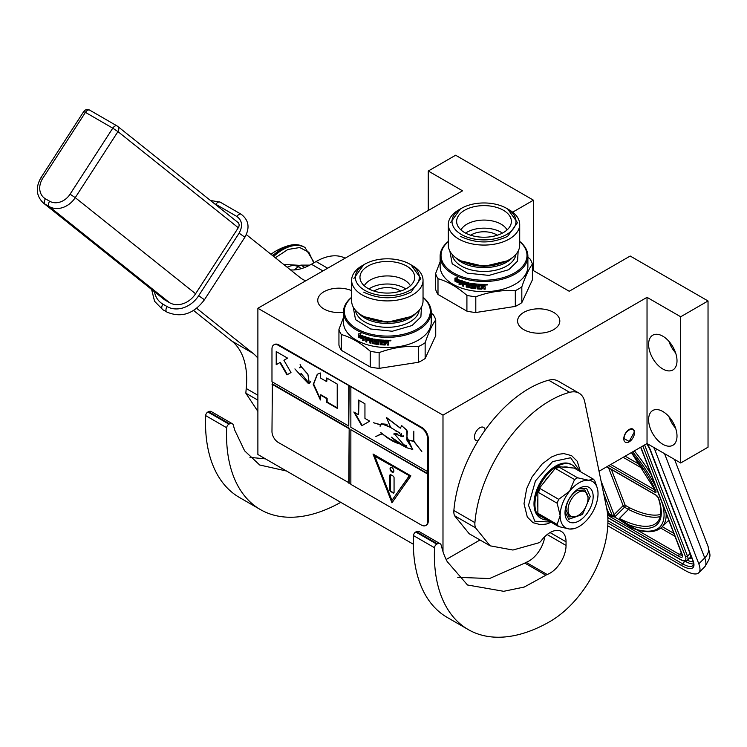 <?xml version="1.0" encoding="UTF-8"?>
<svg xmlns="http://www.w3.org/2000/svg" width="747" height="747" viewBox="0 0 747 747"><rect width="100%" height="100%" fill="white"/><g stroke="black" fill="none" stroke-linecap="round" stroke-linejoin="round"><path stroke-width="1.12" d="M599.047 471.254L647.033 443.55L680.685 462.981L708.035 447.201L708.035 300.976L630.207 256.034L569.205 291.255L532.406 270.012M446.155 559.531L480.004 539.988M428.264 210.617L428.264 171.026L462.552 190.821L257.883 308.259L257.883 454.484L413.343 544.236M680.685 462.981L680.685 316.765L708.035 300.976M648.611 419.693A20.076 11.597 60 0 1 652.766 410.495A20.076 11.597 60 0 1 668.238 415.874A20.076 11.597 60 0 1 677.006 436.08A20.076 11.597 60 0 1 672.851 445.277A20.076 11.597 60 0 1 657.379 439.899A20.076 11.597 60 0 1 648.611 419.693M648.611 344.395A20.076 11.597 60 0 1 652.766 335.198A20.076 11.597 60 0 1 668.238 340.576A20.076 11.597 60 0 1 677.006 360.782A20.076 11.597 60 0 1 672.851 369.98A20.076 11.597 60 0 1 657.379 364.601A20.076 11.597 60 0 1 648.611 344.395M647.033 443.55L647.033 297.334L680.685 316.765M478.052 440.823A7.582 4.379 -60 0 1 476.007 440.525A7.582 4.379 -60 0 1 474.849 434.446A7.582 4.379 -60 0 1 479.798 427.76A7.582 4.379 -60 0 1 483.598 427.387A7.582 4.379 -60 0 1 485.13 430.132M629.151 441.85A7.582 4.379 120 0 0 634.11 435.165A7.582 4.379 120 0 0 632.942 429.086A7.582 4.379 120 0 0 629.151 429.469A7.582 4.379 120 0 0 624.193 436.145A7.582 4.379 120 0 0 625.36 442.224A7.582 4.379 120 0 0 629.151 441.85M442.99 551.594L442.99 415.136L647.033 297.334M257.883 308.259L442.99 415.136M533.442 270.61L533.442 200.177L455.614 155.236L428.264 171.026M512.666 212.167L533.442 200.177M343.461 312.265A21.121 12.195 180 0 1 317.746 300.369A21.121 12.195 180 0 1 323.927 291.741A21.121 12.195 180 0 1 351.641 290.658M553.639 329.632A21.121 12.195 180 0 1 530.622 332.275A21.121 12.195 180 0 1 517.578 321.014A21.121 12.195 180 0 1 523.768 312.386A21.121 12.195 180 0 1 546.785 309.744A21.121 12.195 180 0 1 559.82 321.014A21.121 12.195 180 0 1 553.639 329.632M675.624 428.218A20.076 11.597 60 0 1 668.929 416.621M675.624 352.92A20.076 11.597 60 0 1 668.929 341.323M607.414 512.853L608.488 512.125L609.001 513.647L612.157 515.467L613.567 515.066A1.485 1.102 -21.1 0 0 614.053 514.72L601.055 480.993M656.902 449.255L655.268 450.88L698.8 563.836A29.749 10.262 -134.9 0 1 698.772 572.753A29.749 10.262 -134.9 0 1 684.962 570.363L607.778 525.804M655.268 450.88A29.749 10.262 -134.9 0 0 653.672 447.388M666.147 513.422A104.122 35.931 45.1 0 1 661.898 527.074C656.51 532.097 648.191 533.031 636.948 529.894A1.485 1.195 -74.6 0 0 637.042 529.912L636.948 529.894A1.485 1.195 -74.6 0 1 636.36 529.446A102.628 35.417 -134.9 0 0 662.43 503.786M636.883 529.875L631.29 527.718L636.36 529.446L620.468 519.707L619.973 520.108L631.29 527.718M608.133 511.975L608.095 512.012A2.979 2.204 -21.1 0 0 607.488 512.9L608.889 514.786L612.045 516.607L614.492 516.943L619.973 520.108L619.328 518.493L620.468 519.707M634.203 432.746C634.511 425.043 623.792 431.234 624.1 438.573L629.151 441.486L634.203 432.261M527.886 257.155L530.025 258.948A49.087 28.339 180 0 1 532.406 264.083C528.876 268.873 525.346 276.483 521.817 286.885A49.087 28.339 180 0 1 518.717 288.856A49.087 28.339 0 0 1 515.309 290.648L515.309 306.41L475.802 312.517A49.087 28.339 0 0 1 466.912 311.144L437.994 294.449L437.994 278.687C447.64 281.442 457.276 287.007 466.912 295.382L466.912 311.144M521.817 286.885L521.817 302.647A49.087 28.339 180 0 1 518.717 304.617A49.087 28.339 180 0 1 515.309 306.41M458.77 209.888L461.394 208.366A31.981 18.46 180 0 1 506.625 208.366A31.981 18.46 180 0 1 506.625 234.483A31.981 18.46 0 0 1 461.394 234.483A31.981 18.46 0 0 1 461.394 208.366L458.77 209.888A35.697 20.608 0 0 0 448.312 224.464L448.312 245.109A35.697 20.608 0 0 0 458.77 259.685A35.697 20.608 0 0 0 509.249 259.685L507.241 260.843L484.009 266.399L460.778 260.843L458.77 259.685M448.312 224.464A35.697 20.608 0 0 0 470.349 243.503A35.697 20.608 0 0 0 509.249 239.031A35.697 20.608 180 0 0 519.707 224.464L519.707 245.109A35.697 20.608 180 0 1 509.249 259.685M502.432 233.111A24.1 13.913 180 0 0 466.968 232.233A24.1 13.913 0 0 0 465.577 233.111M507.064 229.945A24.1 13.913 180 0 0 466.968 224.156A24.1 13.913 0 0 0 460.955 229.945M470.675 235.221A17.853 10.309 0 0 1 471.385 234.782A17.853 10.309 180 0 1 497.343 235.221M464.653 210.252A27.368 15.799 180 0 1 496.353 207.321A27.368 15.799 180 0 1 511.069 223.801A27.368 15.799 180 0 1 503.366 232.597A27.368 15.799 0 0 1 475.475 236.435A27.368 15.799 0 0 1 456.949 223.801A27.368 15.799 0 0 1 464.653 210.252M506.625 208.366L509.249 209.888A35.697 20.608 180 0 1 519.707 224.464M449.862 251.113L452.196 263.794L467.239 273.141L488.977 275.41L508.726 269.704L517.55 261.105L518.157 251.113M519.707 241.608A42.99 24.819 180 0 1 514.403 272.982A42.99 24.819 0 0 1 456.706 274.597A42.99 24.819 0 0 1 448.312 241.608M448.312 241.43A43.877 25.333 0 0 0 440.132 256.156A43.877 25.333 0 0 0 467.22 279.565A43.877 25.333 0 0 0 515.038 274.074A43.877 25.333 180 0 0 527.886 256.156L527.886 266.362A43.877 25.333 180 0 1 515.038 284.271A43.877 25.333 0 0 1 467.22 289.761A43.877 25.333 0 0 1 440.132 266.362L440.132 256.156M519.707 241.43A43.877 25.333 180 0 1 527.886 256.156M440.132 261.767L435.613 273.551L435.613 289.313A49.087 28.339 0 0 0 437.994 294.449M532.406 264.083L532.406 279.845L521.817 302.647M466.912 295.382A49.087 28.339 0 0 0 475.802 296.755L475.802 312.517M515.309 290.648C502.143 289.873 488.977 291.918 475.802 296.755M435.613 273.551A49.087 28.339 0 0 0 437.994 278.687M456.361 279.957L455.978 280.218A43.877 25.333 0 0 0 460.88 282.254L461.907 280.956L461.907 284.047L459.06 284.551L462.206 283.748M460.88 282.254L462.206 280.657M455.521 281.021A43.279 24.987 0 0 0 460.292 283.113L459.396 284.271M459.06 284.551L460.292 283.113M455.128 281.283A43.877 25.333 0 0 0 459.965 283.402M455.334 280.695L455.334 278.043M455.885 280.004A43.877 25.333 0 0 0 460.778 282.049L461.693 280.891A43.877 25.333 0 0 1 456.744 278.92L457.64 277.791L454.932 278.071L454.932 281.18L456.268 279.733A43.279 24.987 0 0 0 461.03 281.731M485.167 285.784L484.458 286.689L485.186 287.24L484.448 286.344L485.167 284.691M475.615 288.379A43.279 24.987 0 0 1 474.653 288.258L474.522 288.594A43.877 25.333 0 0 0 475.615 288.725L475.615 284.84A43.877 25.333 0 0 0 476.717 284.952L477.174 288.884A43.877 25.333 0 0 0 481.88 289.164L482.357 287.081A43.877 25.333 0 0 0 483.524 287.1L484.009 289.192A43.877 25.333 0 0 0 485.186 289.182L485.167 287.137M485.186 289.182L485.186 287.24M484.009 288.846A43.279 24.987 0 0 0 485.167 288.837M483.524 287.1L484.009 287.137L483.524 286.755A43.279 24.987 0 0 1 482.385 286.745L482.385 287.091M481.88 289.164L481.908 288.818A43.279 24.987 0 0 1 477.268 288.547L476.717 284.952M475.615 284.84L475.727 284.504A43.279 24.987 0 0 0 476.81 284.616M474.653 288.258L474.653 284.374L474.522 288.594M474.522 284.71A43.877 25.333 0 0 1 471.432 284.243L471.6 283.916A43.279 24.987 0 0 0 474.653 284.374M473.841 288.127L473.393 288.435L473.393 285.447A43.877 25.333 0 0 1 471.432 285.139L471.264 284.355M473.981 287.791L473.533 288.109A43.279 24.987 0 0 1 469.209 287.343L468.78 285.158L468.78 286.876M473.533 288.109L473.393 288.435A43.877 25.333 0 0 1 469.004 287.67L469.209 287.343M467.211 286.895A43.279 24.987 0 0 1 466.445 286.699L466.203 287.016A43.877 25.333 0 0 0 467.211 287.268L467.445 284.859A43.279 24.987 0 0 0 468.78 285.158M467.211 285.177A43.877 25.333 0 0 0 468.565 285.485M466.445 286.699L466.203 283.122L466.203 287.016M466.203 283.122A43.877 25.333 0 0 1 463.644 282.413L463.915 282.105A43.279 24.987 0 0 0 466.445 282.814M463.485 285.858A43.279 24.987 0 0 1 462.795 285.643L462.505 285.942A43.877 25.333 0 0 0 463.485 286.25L463.485 284.159A43.877 25.333 0 0 0 465.792 284.822L465.792 283.916A43.877 25.333 0 0 1 463.485 283.262L463.485 282.506M463.485 284.159L463.766 283.86A43.279 24.987 0 0 0 465.792 284.439M462.795 285.643L462.795 281.264M462.505 285.942L462.916 281.292A43.877 25.333 0 0 0 469.004 282.88L469.602 286.895A43.877 25.333 0 0 0 472.562 287.418L472.72 285.896A43.279 24.987 0 0 1 470.806 285.569L470.367 283.225M472.562 287.418L472.72 285.896M470.33 283.244L470.619 285.896A43.877 25.333 0 0 0 472.562 286.222M470.619 283.197A43.877 25.333 0 0 0 480.498 284.327L480.498 285.223A43.877 25.333 0 0 1 478.061 285.074L478.145 284.728A43.279 24.987 0 0 0 480.498 284.878M481.423 288.109L481.423 284.364L481.236 288.239A43.877 25.333 0 0 1 478.061 288.062L477.884 286.857A43.877 25.333 0 0 0 479.947 286.997L479.947 286.101A43.877 25.333 0 0 1 477.884 285.961L478.061 285.074M477.884 286.857L477.968 286.512A43.279 24.987 0 0 0 479.947 286.652M481.423 284.364A43.877 25.333 0 0 0 484.691 284.402L485.186 286.12M467.603 283.094L467.379 283.412A43.877 25.333 0 0 0 468.406 283.645L468.612 283.328A43.279 24.987 0 0 1 467.603 283.094L467.286 283.421M467.379 283.412L467.211 284.28A43.877 25.333 0 0 0 468.565 284.588L468.406 283.645M468.565 284.588L468.612 283.328M483.823 285.307L483.823 284.962A43.279 24.987 0 0 1 482.385 284.943L482.357 285.289A43.877 25.333 0 0 0 483.823 285.307L483.823 284.962M484.009 285.457L484.009 286.204A43.877 25.333 0 0 1 482.357 286.185L482.357 285.289M482.385 288.454L481.908 288.818M486.857 285.009L486.428 284.43L487.063 284.383M487.128 285.027L487.128 284.392M487.558 284.588L485.961 284.644M487.604 284.868L485.989 284.99L487.595 284.831M469.004 287.67L468.565 287.193M507.671 208.973L517.475 222.643L507.671 236.304C491.899 243.793 476.119 243.793 460.348 236.304M460.348 260.591C476.119 268.08 491.899 268.08 507.671 260.591M450.544 222.643L460.348 208.973M431.215 312.993L433.344 314.786A49.087 28.339 180 0 1 435.734 319.921C432.205 324.721 428.675 332.322 425.146 342.733A49.087 28.339 180 0 1 422.046 344.694A49.087 28.339 0 0 1 418.637 346.487L418.637 362.248L379.131 368.364A49.087 28.339 0 0 1 370.241 366.982L341.323 350.287L341.323 334.525C350.959 337.289 360.605 342.854 370.241 351.221L370.241 366.982M425.146 342.733L425.146 358.495A49.087 28.339 180 0 1 422.046 360.456A49.087 28.339 180 0 1 418.637 362.248M362.09 265.727L364.723 264.214A31.981 18.46 180 0 1 409.944 264.214A31.981 18.46 180 0 1 409.944 290.322A31.981 18.46 0 0 1 364.723 290.322A31.981 18.46 0 0 1 364.723 264.214L362.09 265.727A35.697 20.608 0 0 0 351.641 280.302L351.641 300.948A35.697 20.608 0 0 0 362.09 315.523A35.697 20.608 0 0 0 412.577 315.523L410.561 316.681L387.338 322.237L364.106 316.681L362.09 315.523M351.641 280.302A35.697 20.608 0 0 0 373.677 299.342A35.697 20.608 0 0 0 412.577 294.878A35.697 20.608 180 0 0 423.035 280.302L423.035 300.948A35.697 20.608 180 0 1 412.577 315.523M405.761 288.949A24.1 13.913 180 0 0 370.297 288.081A24.1 13.913 0 0 0 368.906 288.949M410.383 285.784A24.1 13.913 180 0 0 370.297 280.004A24.1 13.913 0 0 0 364.284 285.784M373.995 291.069A17.853 10.309 0 0 1 374.714 290.63A17.853 10.309 180 0 1 400.672 291.069M367.982 266.091A27.368 15.799 180 0 1 399.682 263.168A27.368 15.799 180 0 1 414.389 279.639A27.368 15.799 180 0 1 406.685 288.445A27.368 15.799 0 0 1 378.794 292.282A27.368 15.799 0 0 1 360.278 279.639A27.368 15.799 0 0 1 367.982 266.091M409.944 264.214L412.577 265.727A35.697 20.608 180 0 1 423.035 280.302M353.191 306.961L355.525 319.641L370.568 328.979L392.296 331.248L412.055 325.543L420.878 316.943L421.485 306.961M423.035 297.446A42.99 24.819 180 0 1 417.732 328.82A42.99 24.819 0 0 1 360.035 330.445A42.99 24.819 0 0 1 351.641 297.446M351.641 297.269A43.877 25.333 0 0 0 343.461 312.003A43.877 25.333 0 0 0 370.54 335.403A43.877 25.333 0 0 0 418.367 329.913A43.877 25.333 180 0 0 431.215 312.003L431.215 322.2A43.877 25.333 180 0 1 418.367 340.118A43.877 25.333 0 0 1 370.54 345.609A43.877 25.333 0 0 1 343.461 322.2L343.461 312.003M423.035 297.269A43.877 25.333 180 0 1 431.215 312.003M343.461 317.606L338.942 329.39L338.942 345.161A49.087 28.339 0 0 0 341.323 350.287M435.734 319.921L435.734 335.683L425.146 358.495M370.241 351.221A49.087 28.339 0 0 0 379.131 352.593L379.131 368.364M418.637 346.487C405.472 345.721 392.296 347.757 379.131 352.593M338.942 329.39A49.087 28.339 0 0 0 341.323 334.525M359.69 335.795L359.307 336.057A43.877 25.333 0 0 0 364.209 338.102L365.227 336.804L365.227 339.885L362.388 340.389L365.526 339.586M364.209 338.102L365.526 336.505M358.849 336.86A43.279 24.987 0 0 0 363.621 338.951L362.725 340.109M362.388 340.389L363.621 338.951M358.457 337.121A43.877 25.333 0 0 0 363.294 339.241M358.653 336.533L358.653 333.881M359.214 335.842A43.877 25.333 0 0 0 364.106 337.887L365.022 336.729A43.877 25.333 0 0 1 360.073 334.768L360.969 333.638L358.261 333.918L358.261 337.028L359.587 335.58A43.279 24.987 0 0 0 364.349 337.579M388.496 341.622L387.777 342.528L388.515 343.078L387.777 342.528L388.496 340.529M378.944 344.218A43.279 24.987 0 0 1 377.982 344.106L377.851 344.432A43.877 25.333 0 0 0 378.944 344.563L378.944 340.679A43.877 25.333 0 0 0 380.036 340.8L380.503 344.722A43.877 25.333 0 0 0 385.2 345.002L385.685 342.929A43.877 25.333 0 0 0 386.843 342.948L387.338 345.039A43.877 25.333 0 0 0 388.515 345.03L388.496 342.976M388.515 345.03L388.515 343.078M387.338 344.694A43.279 24.987 0 0 0 388.496 344.684M386.843 342.948L387.338 342.976L386.853 342.602A43.279 24.987 0 0 1 385.704 342.584L385.704 342.929M385.2 345.002L385.228 344.666A43.279 24.987 0 0 1 380.596 344.386L380.036 340.8M378.944 340.679L379.056 340.343A43.279 24.987 0 0 0 380.139 340.455M377.982 344.106L377.982 340.212L377.851 344.432M377.851 340.548A43.877 25.333 0 0 1 374.761 340.081L374.929 339.754A43.279 24.987 0 0 0 377.982 340.212M377.17 343.965L376.712 344.283L376.712 341.295A43.877 25.333 0 0 1 374.761 340.987L374.583 340.202M377.3 343.639L376.862 343.947A43.279 24.987 0 0 1 372.529 343.181L372.109 341.005L372.109 342.714M376.862 343.947L376.712 344.283A43.877 25.333 0 0 1 372.323 343.508L372.529 343.181M370.54 342.733A43.279 24.987 0 0 1 369.765 342.537L369.522 342.854A43.877 25.333 0 0 0 370.54 343.106L370.764 340.697A43.279 24.987 0 0 0 372.109 341.005M370.54 341.015A43.877 25.333 0 0 0 371.894 341.323M369.765 342.537L369.522 338.97L369.522 342.854M369.522 338.97A43.877 25.333 0 0 1 366.973 338.251L367.244 337.952A43.279 24.987 0 0 0 369.765 338.652M366.805 341.706A43.279 24.987 0 0 1 366.123 341.482L365.834 341.781A43.877 25.333 0 0 0 366.805 342.089L366.805 340.006A43.877 25.333 0 0 0 369.121 340.66L369.121 339.764A43.877 25.333 0 0 1 366.805 339.101L366.805 338.354M366.805 340.006L367.085 339.698A43.279 24.987 0 0 0 369.121 340.277M366.123 341.482L366.123 337.112M365.834 341.781L366.245 337.13A43.877 25.333 0 0 0 372.323 338.718L372.93 342.733A43.877 25.333 0 0 0 375.89 343.256L376.049 341.734A43.279 24.987 0 0 1 374.126 341.407L373.696 339.063M375.89 343.256L376.049 341.734M373.649 339.082L373.948 341.734A43.877 25.333 0 0 0 375.89 342.07M373.948 339.045A43.877 25.333 0 0 0 383.827 340.165L383.827 341.071A43.877 25.333 0 0 1 381.39 340.912L381.474 340.576A43.279 24.987 0 0 0 383.827 340.725M384.789 340.202L384.565 344.087A43.877 25.333 0 0 1 381.39 343.9L381.213 342.696A43.877 25.333 0 0 0 383.276 342.836L383.276 341.939A43.877 25.333 0 0 1 381.213 341.799L381.39 340.912M381.213 342.696L381.287 342.359A43.279 24.987 0 0 0 383.276 342.49M384.752 343.947L384.752 340.202A43.877 25.333 0 0 0 388.02 340.249L388.515 341.967M370.932 338.942L370.708 339.259A43.877 25.333 0 0 0 371.726 339.493L371.941 339.175A43.279 24.987 0 0 1 370.932 338.942L370.615 339.259M370.708 339.259L370.54 340.118A43.877 25.333 0 0 0 371.894 340.427L371.726 339.493M371.894 340.427L371.941 339.175M387.142 341.146L387.151 340.809A43.279 24.987 0 0 1 385.704 340.791L385.685 341.127A43.877 25.333 0 0 0 387.142 341.146L387.151 340.809M387.338 341.295L387.338 342.051A43.877 25.333 0 0 1 385.685 342.033L385.685 341.127M385.704 344.302L385.228 344.666M390.177 340.856L389.757 340.277M389.785 340.268L390.392 340.221M390.457 340.875L390.457 340.24M390.886 340.427L389.29 340.492M390.924 340.707L389.318 340.828L390.924 340.679M372.323 343.508L371.894 343.041M410.999 264.821L420.804 278.482L410.999 292.142C395.219 299.631 379.448 299.631 363.668 292.142M363.668 316.439C379.448 323.918 395.219 323.918 410.999 316.439M353.873 278.482L363.668 264.821M290.508 269.891A59.499 34.353 120 0 0 311.396 264.242L322.76 270.806M327.447 268.098L316.084 261.543L311.396 264.242M316.084 261.543A59.499 34.353 -60 0 1 344.843 258.051M286.521 471.021L259.685 464.989L244.614 450.833L234.679 429.992L233.353 425.211A5.948 3.436 120 0 0 232.27 423.689A5.948 3.436 120 0 0 229.59 423.829L228.937 424.156A2.979 1.718 120 0 0 226.686 427.751L205.658 415.603A163.612 94.467 120 0 0 239.385 497.446L260.423 509.585A163.612 94.467 120 0 0 340.753 502.329M205.658 415.603A2.979 1.718 -60 0 1 207.899 412.008L208.553 411.681A5.948 3.436 -60 0 1 211.233 411.55L232.27 423.689M249.965 457.369L265.474 458.873M257.883 411.401L245.856 393.211L257.883 400.149M193.566 310.481L231.925 341.127A89.248 51.524 120 0 1 246.23 388.505A106.793 61.656 120 0 0 245.856 393.211M305.598 280.713A59.499 34.353 -60 0 1 302.684 279.331A59.499 34.353 -60 0 1 300.21 277.641L246.323 234.595M226.686 427.751A163.612 94.467 120 0 0 260.423 509.585M196.666 308.296L252.962 353.266A89.248 51.524 -60 0 1 257.883 358.177M588.029 498.268A14.128 8.161 -60 0 0 578.038 492.497A14.128 8.161 -60 0 0 568.047 509.799A14.128 8.161 120 0 0 578.038 515.57A14.128 8.161 120 0 0 588.029 498.268L588.029 496.512M576.983 516.177L569.177 516.952L565.937 509.799C566.599 501.676 570.278 495.298 576.983 490.676L584.789 489.901L588.029 497.054M304.841 267.435L300.826 265.12L309.828 265.12M301.489 268.603L298.146 266.67L294.365 269.919M300.826 265.12A36.743 21.215 120 0 0 298.146 266.67M490.125 545.824L512.928 550.035L539.166 542.705A5.948 3.436 120 0 0 541.267 540.697A22.606 13.054 120 0 1 561.361 531.453A22.606 13.054 120 0 1 566.049 541.799L566.049 545.45A22.606 13.054 120 0 1 547.178 574.499A5.948 3.436 120 0 0 545.842 575.237L524.263 587.039L503.702 591.307L467.51 584.985L447.248 561.66A119.576 69.032 120 0 1 442.672 550.586L441.178 545.198A5.948 3.436 120 0 0 440.104 543.676A5.948 3.436 120 0 0 437.415 543.816L436.762 544.143A2.979 1.718 120 0 0 434.521 547.738A163.612 94.467 120 0 0 468.248 629.572A163.612 94.467 120 0 0 550.063 621.476A81.806 47.229 120 0 0 607.909 521.275A81.806 47.229 120 0 0 606.639 508.119L584.789 402.026A29.749 17.172 120 0 0 579.093 393.193A29.749 17.172 120 0 0 569.681 392.343A106.793 61.656 120 0 0 474.915 522.639A14.875 8.59 120 0 0 475.568 527.849L490.125 545.824L469.088 533.685M569.681 392.343L548.643 380.204A106.793 61.656 120 0 0 453.877 510.5L474.915 522.639M548.643 380.204A29.749 17.172 -60 0 1 558.056 381.054L579.093 393.193M434.521 547.738L413.483 535.59A163.612 94.467 120 0 0 447.22 617.433L468.248 629.572M413.483 535.59A2.979 1.718 -60 0 1 415.734 531.995L416.387 531.677A5.948 3.436 -60 0 1 419.067 531.537L440.104 543.676M457.752 577.319L489.5 578.552L524.805 563.089A5.948 3.436 -60 0 1 526.14 562.351A22.606 13.054 120 0 0 544.768 536.673M469.116 533.629L454.54 515.701A14.875 8.59 -60 0 1 453.877 510.5M579.084 526.504A26.771 15.454 120 0 0 588.552 518.11A26.771 15.454 120 0 0 598.02 493.711A26.771 15.454 120 0 0 597.348 488.323A26.771 15.454 120 0 0 588.552 480.246A26.771 15.454 120 0 0 569.625 491.171A26.771 15.454 120 0 0 560.157 515.57A26.771 15.454 120 0 0 569.625 529.035A26.771 15.454 120 0 0 574.088 528.615A26.771 15.454 120 0 0 579.084 526.504M537.859 498.641L537.859 506.755A27.228 15.724 -60 0 1 537.532 502.88A27.228 15.724 -60 0 1 537.859 498.641L537.859 490.079A30.907 17.844 -60 0 1 556.795 466.53A30.907 17.844 -60 0 1 572.249 464.998A30.907 17.844 -60 0 1 575.722 468.22L569.298 467.641A27.228 15.724 -60 0 0 563.219 467.099L569.298 467.641M547.224 519.977A30.907 17.844 -60 0 1 541.332 518.53L540.389 517.988A30.907 17.844 -60 0 1 533.993 503.842A30.907 17.844 -60 0 1 547.476 472.73A30.907 17.844 -60 0 1 571.296 464.457L572.249 464.998M541.332 518.53A30.907 17.844 -60 0 1 537.859 515.309A30.907 17.844 -60 0 1 534.936 504.384A30.907 17.844 -60 0 1 537.859 490.079L544.283 482.086A27.228 15.724 -60 0 1 550.362 474.513L556.786 466.53M593.165 496.512A19.898 11.494 -60 0 1 579.084 520.892A19.898 11.494 -60 0 1 565.012 512.769A19.898 11.494 120 0 1 579.084 488.389A19.898 11.494 120 0 1 593.165 496.512M537.859 490.079L538.494 490.443L538.494 492.469L557.15 503.245L560.157 515.57L557.15 524.422A29.749 17.172 120 0 0 558.681 526.588L540.016 515.822L537.859 515.318L537.859 506.755M538.494 490.443L540.016 488.538L558.681 499.313L569.625 491.171L574.555 479.565L555.899 468.789L557.421 466.884L556.795 466.52L563.219 467.099M538.494 515.682L538.494 513.647L557.15 524.422M544.283 482.086L550.362 474.513M557.421 466.884L558.943 467.024L577.608 477.8L588.552 480.246L593.491 479.219L574.826 468.444L576.357 468.584L575.722 468.22M576.357 468.584L576.357 469.321M597.348 488.323L595.014 481.385A29.749 17.172 120 0 0 593.491 479.219M558.681 526.588L569.625 529.035L574.088 528.615M558.681 499.313A29.749 17.172 120 0 0 557.15 503.245M574.555 479.565A29.749 17.172 -60 0 1 577.608 477.8M540.016 515.822A29.749 17.172 -60 0 1 538.494 513.647M538.494 492.469A29.749 17.172 -60 0 1 540.016 488.538M555.899 468.789A29.749 17.172 -60 0 1 558.943 467.024M578.337 488.846L586.563 488.342L590.261 496.512L582.464 514.478L568.71 519.258L565.031 511.891M297.866 244.913L288.949 245.548L272.328 255.371M313.721 262.907L308.875 252.29L299.743 247.537L287.894 249.479L275.335 257.771M283.608 264.382L300.303 265.39M169.588 302.703L49.246 206.574A4.463 2.577 -60 0 1 49.638 201.223A16.359 13.306 -51.4 0 0 70.069 194.192L75.251 197.638L195.593 293.758A20.823 16.938 128.6 0 1 169.588 302.703L165.376 300.275A20.823 16.938 128.6 0 1 163.668 299.099L43.326 202.979A20.823 16.938 -51.4 0 0 45.044 204.146L49.246 206.574A20.823 16.938 -51.4 0 0 75.251 197.638L117.951 131.612L238.293 227.732A4.463 3.632 128.6 0 0 237.919 222.429L117.587 126.299A4.463 3.632 128.6 0 1 117.951 131.612L112.769 128.167A4.463 2.577 -60 0 1 117.027 125.926A4.463 2.577 -60 0 1 117.214 126.047A4.463 3.632 128.6 0 1 117.587 126.299A4.463 4.463 0 0 0 117.027 125.926L89.687 110.136A4.463 2.577 -60 0 1 89.873 110.267M195.593 293.758L238.293 227.732M426.089 525.281A8.927 5.154 -120 0 0 426.416 525.122A8.927 5.154 -120 0 0 428.264 521.033L428.264 438.452A8.927 5.154 -120 0 0 421.952 427.517L278.911 344.937A8.927 5.154 -120 0 0 274.457 344.498A8.927 5.154 -120 0 0 274.149 344.694M427.639 474.037L350.857 429.702L350.857 484.355L421.327 525.038A8.927 5.154 -120 0 0 425.79 525.486A8.927 5.154 -120 0 0 427.639 521.397L427.639 438.816A8.927 5.154 -120 0 0 421.327 427.882L349.176 385.741L348.756 426.061L271.973 381.736L271.973 348.942A8.927 5.154 -120 0 1 273.822 344.862L274.457 344.498M272.394 381.978L271.973 431.533A8.927 5.154 -120 0 0 278.286 442.457L350.857 483.869M349.176 385.741L278.286 345.301A8.927 5.154 -120 0 0 273.822 344.862M353.845 411.999L361.772 425.734L369.7 421.159L364.947 418.413L364.947 403.753L358.597 400.084L358.597 414.744L353.845 411.999M412.764 449.405L406.788 439.964L413.717 441.346L421.812 451.505L413.838 441.197L413.838 431.168L413.623 441.075L406.732 439.703L407.358 431.15L401.793 425.669M380.242 434.53L375.853 436.5L381.978 433.783L380.811 432.569C386.507 437.219 392.194 440.646 397.843 442.84L406.321 447.612L412.652 449.47L406.984 436.939L406.844 430.141L401.69 425.725L400.299 428.18L386.526 417.704L390.718 427.555L397.843 431.831L403.044 436.743L394.145 433.662L406.321 447.612M399.169 443.802C393.678 442.159 388.02 438.778 382.212 433.652L381.978 433.783M380.438 434.773L382.212 433.652M404.5 446.332L391.26 437.107L397.843 442.84M404.426 446.379L404.51 444.932L406.191 445.52M401.344 436.332L394.248 433.279L393.818 434.11M401.214 436.407L401.372 433.521L400.952 435.24M390.662 427.172L381.465 423.54L380.4 424.613L373.565 422.755L380.288 424.838L380.102 426.276L381.614 423.801L390.709 427.461M395.882 431.094L399.794 432.625M400.401 428.106L386.787 417.741M350.857 387.198L350.857 427.275L427.639 471.609M350.857 429.702L428.059 473.794M391.96 502.815L410.887 475.886L373.024 454.027L391.96 502.815M272.394 383.921L349.176 428.246L349.176 482.898M348.756 483.141L349.176 428.246M271.973 384.163L348.756 428.489M287.586 358.14L276.222 351.585L276.222 364.704L279.892 362.584L286.979 374.854L290.994 372.538L283.907 360.259L287.586 358.14M320.398 394.986L326.71 398.627L326.71 402.269L337.224 408.338L337.224 384.051L326.71 377.982L326.71 381.624L320.398 377.982L320.398 373.005L317.26 374.294L313.245 384.434L320.398 399.962L320.818 394.743L327.13 398.384L327.13 402.026L337.224 407.853M307.792 374.266L301.041 366.618L299.51 367.795L300.882 366.432L300.117 364.471L301.069 366.478L307.857 374.163L309.417 383.659L301.134 373.537L300.518 375.209L294.906 368.925L300.425 375.041L301.041 373.379L309.314 383.491L307.895 374.21M299.388 367.599L299.892 367.412M300.35 375.237L308.025 383.174L300.35 375.237M348.756 385.984L348.756 426.061M354.685 412.484L362.192 425.491M358.597 414.744L359.018 400.327M401.372 444.96L406.695 447.35M394.155 433.671L397.105 433.727M400.737 436.201L403.249 436.603M381.512 423.512L380.148 426.023M380.727 432.746L380.895 432.644C386.806 437.77 392.959 441.458 399.337 443.709M381.698 433.596L375.853 436.5M403.52 435.921L401.419 436.481L401.578 433.662M381.614 423.801L387.095 424.343M394.351 433.223L394.042 433.727M406.713 447.089L404.547 446.426L404.753 445.035L406.219 445.585M373.565 422.755L380.456 424.744M373.687 454.409L392.287 502.348M279.892 362.584L280.312 362.342L287.399 374.611M276.642 351.828L276.642 364.461M317.447 374.191L313.637 384.07L320.398 399.085M326.71 381.624L327.13 378.225M310.836 381.25L309.407 383.435M301.153 373.332L300.91 373.845M301.088 366.31L299.594 367.477M308.95 381.596L308.24 382.884M308.959 383.575L309.519 383.594M406.387 445.912L404.585 445.137M375.265 456.043L409.487 475.802L391.96 500.387L374.845 456.286L375.265 456.043M374.845 456.286L409.487 475.802M409.067 476.044L391.96 500.387M393.856 470.927A2.68 1.55 -120 0 0 392.679 468.238A2.68 1.55 -120 0 0 390.616 467.519A2.68 1.55 -120 0 0 390.065 468.743A2.68 1.55 -120 0 0 391.232 471.441A2.68 1.55 -120 0 0 393.296 472.151A2.68 1.55 -120 0 0 393.856 470.927M393.006 493.001A1.485 0.859 -120 0 0 393.753 493.076A1.485 0.859 -120 0 0 394.061 492.394L394.061 477.819A1.485 0.859 -120 0 0 393.006 475.998L390.905 474.784A1.485 0.859 -120 0 0 390.167 474.709A1.485 0.859 -120 0 0 389.859 475.391L389.859 489.967A1.485 0.859 -120 0 0 390.905 491.787L393.436 492.759A1.485 0.859 -120 0 0 393.93 492.899M390.849 467.426A2.68 1.55 -120 0 0 390.485 468.5A2.68 1.55 -120 0 0 391.521 471.049A2.68 1.55 -120 0 0 393.492 472.001M390.401 474.644A1.485 0.859 -120 0 0 390.279 475.148L390.279 489.724A1.485 0.859 -120 0 0 391.325 491.545L393.436 492.759M664.559 453.672L704.729 557.916A29.749 10.262 45.1 0 1 704.701 566.833C712.713 554.19 709.566 555.665 708.091 546.496A14.875 11.009 158.9 0 1 704.729 557.916L698.8 563.836M646.911 443.625A23.801 8.208 45.1 0 1 650.562 450.338L693.011 560.493A23.801 8.208 45.1 0 1 681.946 565.712L607.89 522.965M650.562 450.338A1.485 1.102 158.9 0 1 650.17 449.89L646.809 443.681M693.011 560.493A1.485 1.102 158.9 0 1 692.618 560.045L650.17 449.89M692.618 560.045C693.636 564.34 693.739 566.189 692.936 565.591A22.307 7.703 45.1 0 1 682.571 563.798L607.909 520.687M681.946 565.712A1.485 0.859 -60 0 1 682.571 563.798L684.934 561.118M693.468 563.901A22.307 7.703 45.1 0 1 685.139 561.23A1.485 0.859 -60 0 0 685.251 561.109M693.188 561.828A20.823 7.19 45.1 0 1 687.455 560.222A13.39 4.622 -134.9 0 0 687.483 556.179L690.06 553.62L649.442 448.209M689.453 558.224A14.875 5.136 -134.9 0 0 691.797 557.934M690.116 553.564A1.485 1.102 -21.1 0 0 690.06 553.62A13.39 4.622 -134.9 0 1 690.041 557.635L687.473 560.194C685.793 561.604 683.346 561.37 680.153 559.475L607.825 517.718M607.815 517.55L679.91 559.176A11.896 4.109 -134.9 0 0 685.447 556.562A1.485 1.102 -21.1 0 0 687.483 556.179L644.624 444.941M685.447 556.562L642.831 445.978M640.833 447.136L682.291 554.741A7.433 2.568 45.1 0 1 678.827 556.375L607.666 515.281M682.291 554.741A1.485 1.102 158.9 0 1 681.89 554.293L640.646 447.238M682.086 555.04A5.948 2.054 45.1 0 1 679.462 554.451L681.264 552.659M678.827 556.375A1.485 0.859 -60 0 1 679.462 554.451L636.892 529.875M634.362 450.861A104.122 35.931 45.1 0 1 651.123 474.438M656.38 488.08A102.628 35.417 -134.9 0 0 632.681 451.842M674.952 536.29L660.759 528.092M627.489 525.533L627.601 524.385A98.912 34.129 45.1 0 0 658.509 498.034A1.485 1.149 161.4 0 1 658.088 497.521C660.759 504.841 662.832 516.121 657.173 522.33A97.427 33.615 45.1 0 1 619.44 518.549L628.414 509.417L619.328 518.493M660.647 514.394A95.943 33.101 45.1 0 1 629.049 507.493A1.485 0.859 -60 0 1 628.414 509.417L624.557 507.185A1.485 0.514 45.1 0 1 623.147 505.644L608.572 467.837M613.567 515.066L614.492 516.943A2.979 2.204 -21.1 0 0 615.463 516.261L624.557 507.185A1.485 0.859 -60 0 0 625.183 505.271L611.382 469.452M612.045 516.616L612.157 515.467L603.567 493.179M608.889 514.786L606.377 506.858M631.514 452.514A98.912 34.129 45.1 0 1 655.913 491.302A2.979 1.027 45.1 0 1 654.577 492.049L608.796 465.624M606.909 466.716L655.651 494.85A2.979 1.027 45.1 0 1 658.509 498.034M655.913 491.302A1.485 1.055 156.7 0 1 655.539 490.9L631.42 452.561M673.822 533.349L662.281 526.691M660.255 516.579A97.427 33.615 45.1 0 1 628.535 509.482A1.485 0.98 -63.6 0 0 629.049 507.493L625.183 505.271A1.485 1.102 -21.1 0 0 623.147 505.644L614.053 514.72A1.485 0.514 45.1 0 0 615.463 516.261M654.577 492.049A1.485 0.859 -60 0 1 655.203 490.135L610.775 464.485M655.651 494.85A1.485 0.859 120 0 0 655.894 495.158A1.485 0.859 120 0 0 656.211 495.224M640.917 465.288L625.155 456.184M668.985 520.799A105.607 36.444 45.1 0 1 667.669 521.322M643.447 469.032L623.175 457.323M455.493 257.5A31.981 18.46 -0 0 0 506.625 262.206A31.981 18.46 0 0 0 512.526 257.5M452.122 254.372A31.981 18.46 0 0 0 472.87 270.311A31.981 18.46 0 0 0 506.625 266.053A31.981 18.46 0 0 0 515.897 254.372M358.821 313.348A31.981 18.46 -0 0 0 409.944 318.045A31.981 18.46 0 0 0 415.855 313.348M355.441 310.21A31.981 18.46 0 0 0 376.199 326.15A31.981 18.46 0 0 0 409.944 321.901A31.981 18.46 0 0 0 419.226 310.21M228.937 424.156L207.899 412.008M229.59 423.829L208.553 411.681M246.23 388.505L257.883 395.228M231.925 341.127L252.962 353.266M436.762 544.143L415.734 531.995M437.415 543.816L416.387 531.677M545.842 575.237L524.805 563.089M547.178 574.499L526.14 562.351M566.049 545.45L547.168 534.544M566.049 541.799L550.063 532.574M454.54 515.701L475.568 527.849M550.791 522.041L534.852 521.257L528.502 505.317L535.45 480.919L552.584 461.599L570.671 457.752L580.008 471.432M288.949 245.548C294.607 244.017 299.594 244.456 303.908 246.874A44.624 25.762 120 0 0 272.72 255.689M303.908 246.874L305.009 247.509A44.624 25.762 120 0 0 273.682 256.454M287.175 267.239A24.539 14.165 -60 0 1 298.1 266.707M151.622 289.481L154.564 301.256L162.678 309.622A4.463 2.577 120 0 1 162.491 309.491A4.463 2.577 -60 0 1 162.883 304.132A25.286 20.571 128.6 0 1 154.424 291.722M162.883 309.716A4.463 2.577 120 0 1 162.678 309.622L166.889 312.05A4.463 2.577 120 0 1 166.702 311.919A4.463 2.577 -60 0 1 167.085 306.559L162.883 304.132M166.889 312.05C181.166 318.119 193.688 314.02 204.445 299.752L198.665 295.709L239.115 233.167L244.885 237.21C250.068 227.77 248.826 220.113 241.16 214.249A4.463 2.577 120 0 0 236.902 216.49C242.215 220.477 242.952 226.033 239.115 233.167M241.346 214.37A4.463 2.577 120 0 0 241.16 214.249L220.122 202.101A4.463 2.577 120 0 0 215.864 204.342L236.902 216.49M220.309 202.232A4.463 2.577 120 0 0 220.122 202.101L210.421 200.457M214.473 203.698L215.864 204.342M167.085 306.559A25.286 20.571 -51.4 0 0 198.665 295.709M165.376 300.275L45.044 204.146A4.463 2.577 -60 0 1 45.427 198.795L49.638 201.223M43.326 202.979C36.173 195.91 35.398 187.45 41.001 177.609L42.719 178.412A16.359 13.306 -51.4 0 0 45.427 198.795M70.069 194.192L112.769 128.167L85.429 112.377L42.719 178.412M83.711 111.574A4.463 4.463 0 0 1 89.687 110.136A4.463 2.577 -60 0 0 85.429 112.377L83.711 111.574L41.001 177.609M421.952 427.517L421.327 427.882M428.264 438.452L427.639 438.816M428.264 521.033L427.639 521.397M278.911 344.937L278.286 345.301M608.497 512.545L606.639 508.109M708.091 546.496L674.541 459.433M698.772 572.753L704.701 566.833M681.89 554.293L682.226 554.928M661.898 527.074L668.761 520.22M655.539 490.9L655.894 490.256M658.088 497.521L655.894 495.158L606.779 466.791M580.428 471.674L577.272 461.301L571.586 455.651L563.854 453.588L558.028 454.344L551.454 457.015L542.219 463.906L531.995 477.006L526.644 488.725L524.02 503.665L527.298 517.036L532.984 522.676L540.725 524.739L546.552 523.992L551.211 522.284M288.977 245.539A54.438 54.438 0 0 0 270.956 254.279M314.235 262.608L305.009 247.509M204.445 299.752L244.885 237.21M425.79 525.486L426.416 525.122"/></g></svg>
